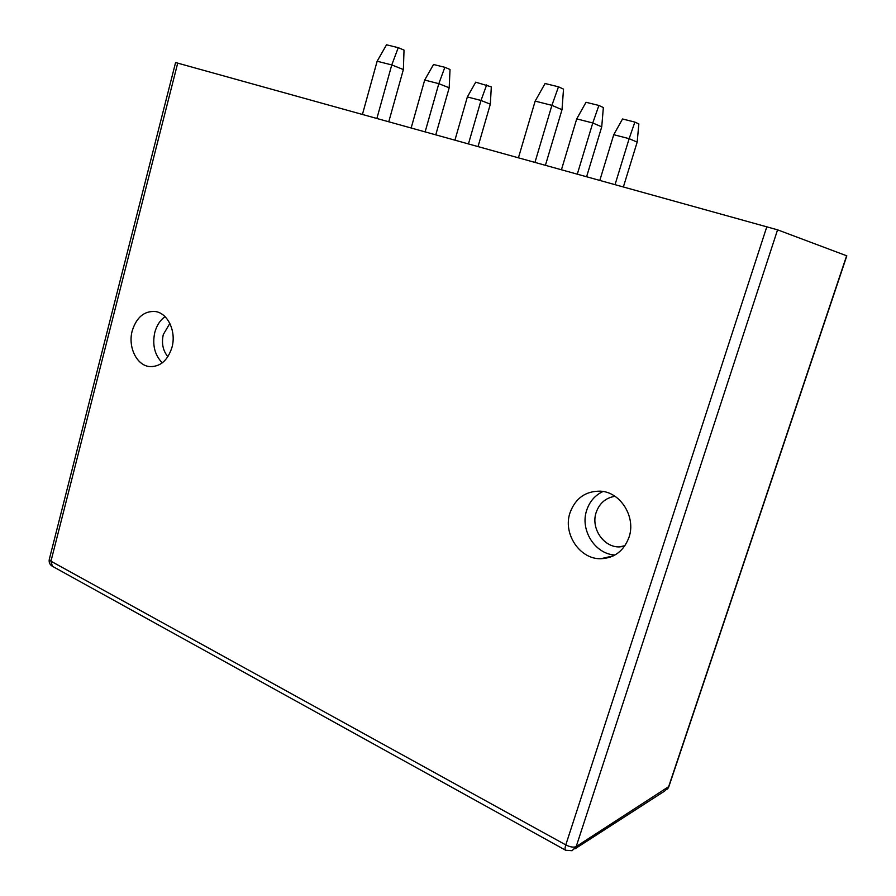 <?xml version="1.0" encoding="UTF-8"?>
<svg xmlns="http://www.w3.org/2000/svg" width="896" height="896" viewBox="0 0 896 896"><rect width="100%" height="100%" fill="white"/><g stroke="black" fill="none" stroke-linecap="round" stroke-linejoin="round"><path stroke-width="1.34" d="M49.358 559.082L175.582 62.541L777.571 229.835L576.195 846.574L572.074 850.718L565.667 850.248C564.816 849.71 564.861 847.93 565.79 844.906C570.237 847.112 573.709 847.672 576.195 846.574L668.909 786.486L846.821 255.842L777.571 229.835M623.426 186.794L637.168 142.128L629.149 138.667L615.093 184.486M586.645 176.59L601.731 126.84L592.771 122.976L577.349 174.003M545.462 165.155L562.005 109.704L551.902 105.347L535.002 162.254M637.168 142.128L638.848 123.928L634.861 122.091L622.53 118.989L613.749 134.702L599.861 180.253M613.749 134.702L629.149 138.667L634.861 122.091M601.731 126.84L603.355 107.531L598.886 105.459L586.029 102.278L576.722 118.877L561.49 169.602M562.005 109.704L563.517 89.118L558.488 86.8L545.07 83.518L535.158 101.114L518.47 157.662M576.722 118.877L592.771 122.976L598.886 105.459M535.158 101.114L551.902 105.347L558.488 86.8M478.072 146.451L490.336 104.182L481.006 100.464L468.485 143.786M435.803 134.714L449.187 87.797L438.816 83.664L425.163 131.757M388.797 121.666L403.368 69.541L391.765 64.926L376.902 118.373M490.336 104.182L491.31 86.878L475.72 82.174L467.354 96.947L454.966 140.034M467.354 96.947L481.006 100.464L486.651 84.918M449.187 87.797L450.027 69.485L444.853 67.301L433.53 64.501L424.682 80.046L411.186 127.882M403.368 69.541L404.029 50.098L398.25 47.667L386.523 44.8L377.138 61.23L362.454 114.352M424.682 80.046L438.816 83.664L444.853 67.301M377.138 61.23L391.765 64.926L398.25 47.667M624.49 546.336L619.214 546.918C603.355 547.243 590.666 528.035 596.165 512.445C599.469 503.171 605.752 497.795 614.992 496.306M614.992 554.994C594.989 554.176 579.846 529.872 586.69 510.261C589.613 501.48 595.056 495.23 602.997 491.49M570.013 512.77C562.733 533.579 579.622 559.283 600.734 558.734C614.41 558.118 623.829 550.962 629.003 537.286C636.216 516.947 620.402 491.904 600.331 491.165C585.536 491.03 575.434 498.232 570.013 512.77M171.976 347.346C167.653 360.674 160.104 367.08 149.318 366.554C136.517 365.221 127.77 346.696 132.227 330.826C136.573 317.15 144.346 310.722 155.534 311.55C167.944 313.264 176.467 331.598 171.976 347.346M162.277 362.858C154.65 354.995 152.152 344.848 154.795 332.405C156.677 325.494 160.082 320.242 165.021 316.635M167.877 356.731C162.904 350.627 161.381 343.213 163.318 334.499L169.859 323.422M766.864 226.61L565.79 844.906L50.96 561.21L52.394 566.272C49.806 564.704 48.765 562.43 49.269 559.44L50.96 561.21L177.722 63.078M846.642 255.718L668.427 787.349L664.731 791.011L574.918 848.882M624.938 545.686L619.214 546.918M613.334 555.867L600.734 558.734M149.318 366.554L152.454 366.677M52.394 566.272L565.555 850.192M667.498 789.096L668.696 787.114"/></g></svg>
